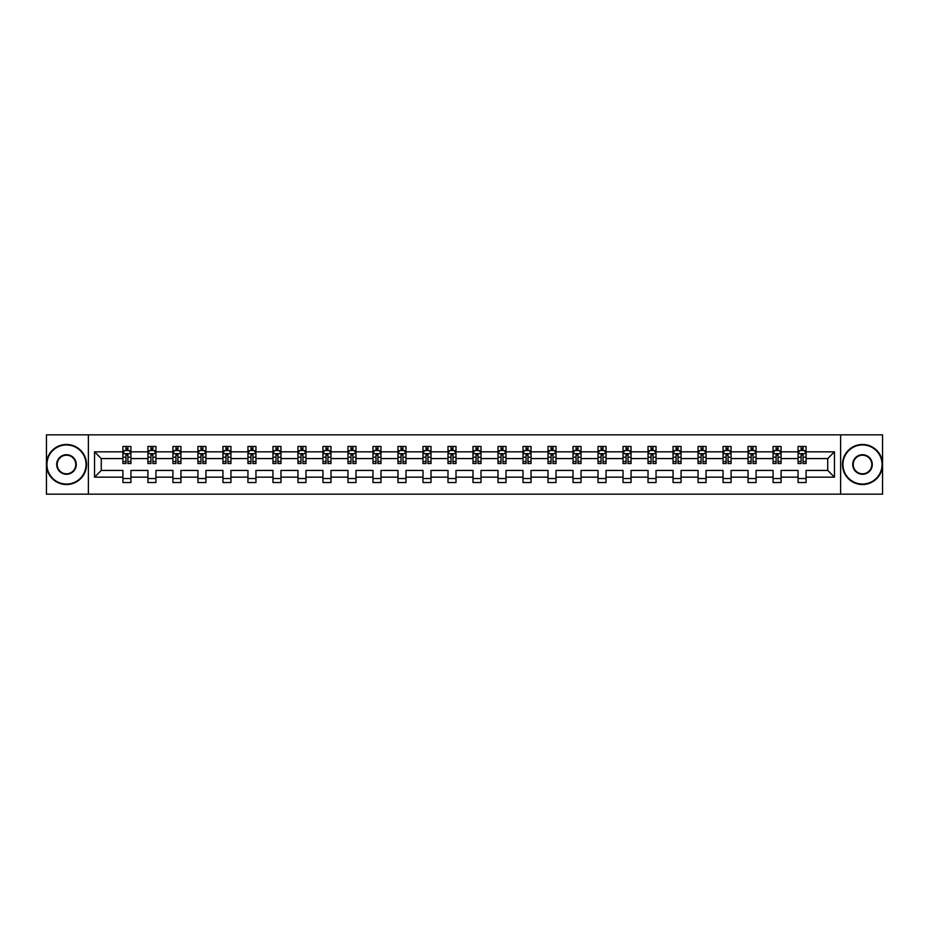 <?xml version="1.0" encoding="UTF-8"?>
<svg xmlns="http://www.w3.org/2000/svg" width="929" height="929" viewBox="0 0 929 929"><rect width="100%" height="100%" fill="white"/><g stroke="black" fill="none" stroke-linecap="round" stroke-linejoin="round"><path stroke-width="1.39" d="M840.629 494.158L882.55 494.158L882.55 434.842L840.629 434.842L840.629 494.158L88.371 494.158L88.371 434.842L46.45 434.842L46.45 494.158L88.371 494.158M806.093 477.158L806.093 470.434L827.727 470.434L834.463 477.158L806.093 477.158L806.093 482.534L798.069 482.534L798.069 477.158L781.08 477.158L781.08 482.534L773.067 482.534L773.067 477.158L756.078 477.158L756.078 482.534L748.066 482.534L748.066 477.158L731.077 477.158L731.077 482.534L723.052 482.534L723.052 477.158L706.063 477.158L706.063 482.534L698.051 482.534L698.051 477.158L681.062 477.158L681.062 482.534L673.049 482.534L673.049 477.158L656.048 477.158L656.048 482.534L648.036 482.534L648.036 477.158L631.046 477.158L631.046 482.534L623.034 482.534L623.034 477.158L606.045 477.158L606.045 482.534L598.021 482.534L598.021 477.158L581.031 477.158L581.031 482.534L573.019 482.534L573.019 477.158L556.03 477.158L556.03 482.534L548.017 482.534L548.017 477.158L531.028 477.158L531.028 482.534L523.004 482.534L523.004 477.158L506.015 477.158L506.015 482.534L498.002 482.534L498.002 477.158L481.013 477.158L481.013 482.534L473 482.534L473 477.158L456 477.158L456 482.534L447.987 482.534L447.987 477.158L430.998 477.158L430.998 482.534L422.985 482.534L422.985 477.158L405.996 477.158L405.996 482.534L397.972 482.534L397.972 477.158L380.983 477.158L380.983 482.534L372.97 482.534L372.97 477.158L355.981 477.158L355.981 482.534L347.969 482.534L347.969 477.158L330.979 477.158L330.979 482.534L322.955 482.534L322.955 477.158L305.966 477.158L305.966 482.534L297.954 482.534L297.954 477.158L280.964 477.158L280.964 482.534L272.952 482.534L272.952 477.158L255.951 477.158L255.951 482.534L247.938 482.534L247.938 477.158L230.949 477.158L230.949 482.534L222.937 482.534L222.937 477.158L205.948 477.158L205.948 482.534L197.923 482.534L197.923 477.158L180.934 477.158L180.934 482.534L172.922 482.534L172.922 477.158L155.933 477.158L155.933 482.534L147.92 482.534L147.92 477.158L130.931 477.158L130.931 482.534L122.907 482.534L122.907 477.158L94.537 477.158L94.537 451.842L122.907 451.842L122.907 446.466L130.931 446.466L130.931 451.842L147.92 451.842L147.92 446.466L155.933 446.466L155.933 451.842L172.922 451.842L172.922 446.466L180.934 446.466L180.934 451.842L197.923 451.842L197.923 446.466L205.948 446.466L205.948 451.842L222.937 451.842L222.937 446.466L230.949 446.466L230.949 451.842L247.938 451.842L247.938 446.466L255.951 446.466L255.951 451.842L272.952 451.842L272.952 446.466L280.964 446.466L280.964 451.842L297.954 451.842L297.954 446.466L305.966 446.466L305.966 451.842L322.955 451.842L322.955 446.466L330.979 446.466L330.979 451.842L347.969 451.842L347.969 446.466L355.981 446.466L355.981 451.842L372.97 451.842L372.97 446.466L380.983 446.466L380.983 451.842L397.972 451.842L397.972 446.466L405.996 446.466L405.996 451.842L422.985 451.842L422.985 446.466L430.998 446.466L430.998 451.842L447.987 451.842L447.987 446.466L456 446.466L456 451.842L473 451.842L473 446.466L481.013 446.466L481.013 451.842L498.002 451.842L498.002 446.466L506.015 446.466L506.015 451.842L523.004 451.842L523.004 446.466L531.028 446.466L531.028 451.842L548.017 451.842L548.017 446.466L556.03 446.466L556.03 451.842L573.019 451.842L573.019 446.466L581.031 446.466L581.031 451.842L598.021 451.842L598.021 446.466L606.045 446.466L606.045 451.842L623.034 451.842L623.034 446.466L631.046 446.466L631.046 451.842L648.036 451.842L648.036 446.466L656.048 446.466L656.048 451.842L673.049 451.842L673.049 446.466L681.062 446.466L681.062 451.842L698.051 451.842L698.051 446.466L706.063 446.466L706.063 451.842L723.052 451.842L723.052 446.466L731.077 446.466L731.077 451.842L748.066 451.842L748.066 446.466L756.078 446.466L756.078 451.842L773.067 451.842L773.067 446.466L781.08 446.466L781.08 451.842L798.069 451.842L798.069 446.466L806.093 446.466L806.093 451.842L834.463 451.842L834.463 477.158M840.629 434.842L88.371 434.842M798.069 451.842L798.069 458.566L781.08 458.566L781.08 451.842M781.08 477.158L781.08 470.434L798.069 470.434L798.069 477.158M773.067 451.842L773.067 458.566L756.078 458.566L756.078 451.842M756.078 477.158L756.078 470.434L773.067 470.434L773.067 477.158M748.066 451.842L748.066 458.566L731.077 458.566L731.077 451.842M731.077 477.158L731.077 470.434L748.066 470.434L748.066 477.158M723.052 451.842L723.052 458.566L706.063 458.566L706.063 451.842M706.063 477.158L706.063 470.434L723.052 470.434L723.052 477.158M698.051 451.842L698.051 458.566L681.062 458.566L681.062 451.842M681.062 477.158L681.062 470.434L698.051 470.434L698.051 477.158M673.049 451.842L673.049 458.566L656.048 458.566L656.048 451.842M656.048 477.158L656.048 470.434L673.049 470.434L673.049 477.158M648.036 451.842L648.036 458.566L631.046 458.566L631.046 451.842M631.046 477.158L631.046 470.434L648.036 470.434L648.036 477.158M623.034 451.842L623.034 458.566L606.045 458.566L606.045 451.842M606.045 477.158L606.045 470.434L623.034 470.434L623.034 477.158M598.021 451.842L598.021 458.566L581.031 458.566L581.031 451.842M581.031 477.158L581.031 470.434L598.021 470.434L598.021 477.158M573.019 451.842L573.019 458.566L556.03 458.566L556.03 451.842M556.03 477.158L556.03 470.434L573.019 470.434L573.019 477.158M548.017 451.842L548.017 458.566L531.028 458.566L531.028 451.842M531.028 477.158L531.028 470.434L548.017 470.434L548.017 477.158M523.004 451.842L523.004 458.566L506.015 458.566L506.015 451.842M506.015 477.158L506.015 470.434L523.004 470.434L523.004 477.158M498.002 451.842L498.002 458.566L481.013 458.566L481.013 451.842M481.013 477.158L481.013 470.434L498.002 470.434L498.002 477.158M473 451.842L473 458.566L456 458.566L456 451.842M456 477.158L456 470.434L473 470.434L473 477.158M447.987 451.842L447.987 458.566L430.998 458.566L430.998 451.842M430.998 477.158L430.998 470.434L447.987 470.434L447.987 477.158M422.985 451.842L422.985 458.566L405.996 458.566L405.996 451.842M405.996 477.158L405.996 470.434L422.985 470.434L422.985 477.158M397.972 451.842L397.972 458.566L380.983 458.566L380.983 451.842M380.983 477.158L380.983 470.434L397.972 470.434L397.972 477.158M372.97 451.842L372.97 458.566L355.981 458.566L355.981 451.842M355.981 477.158L355.981 470.434L372.97 470.434L372.97 477.158M347.969 451.842L347.969 458.566L330.979 458.566L330.979 451.842M330.979 477.158L330.979 470.434L347.969 470.434L347.969 477.158M322.955 451.842L322.955 458.566L305.966 458.566L305.966 451.842M305.966 477.158L305.966 470.434L322.955 470.434L322.955 477.158M297.954 451.842L297.954 458.566L280.964 458.566L280.964 451.842M280.964 477.158L280.964 470.434L297.954 470.434L297.954 477.158M272.952 451.842L272.952 458.566L255.951 458.566L255.951 451.842M255.951 477.158L255.951 470.434L272.952 470.434L272.952 477.158M247.938 451.842L247.938 458.566L230.949 458.566L230.949 451.842M230.949 477.158L230.949 470.434L247.938 470.434L247.938 477.158M222.937 451.842L222.937 458.566L205.948 458.566L205.948 451.842M205.948 477.158L205.948 470.434L222.937 470.434L222.937 477.158M197.923 451.842L197.923 458.566L180.934 458.566L180.934 451.842M180.934 477.158L180.934 470.434L197.923 470.434L197.923 477.158M172.922 451.842L172.922 458.566L155.933 458.566L155.933 451.842M155.933 477.158L155.933 470.434L172.922 470.434L172.922 477.158M147.92 451.842L147.92 458.566L130.931 458.566L130.931 451.842M130.931 477.158L130.931 470.434L147.92 470.434L147.92 477.158M122.907 451.842L122.907 458.566L101.273 458.566L101.273 470.434L122.907 470.434L122.907 477.158M94.537 451.842L101.273 458.566M827.727 470.434L827.727 458.566L806.093 458.566L806.093 451.842M801.123 450.472L803.039 450.472M776.11 450.472L778.037 450.472M751.108 450.472L753.036 450.472M726.106 450.472L728.022 450.472M701.093 450.472L703.021 450.472M676.091 450.472L678.019 450.472M651.078 450.472L653.006 450.472M626.076 450.472L628.004 450.472M601.075 450.472L602.991 450.472M576.061 450.472L577.989 450.472M551.06 450.472L552.987 450.472M526.058 450.472L527.974 450.472M501.045 450.472L502.972 450.472M476.043 450.472L477.97 450.472M451.029 450.472L452.957 450.472M426.028 450.472L427.955 450.472M401.026 450.472L402.942 450.472M376.013 450.472L377.94 450.472M351.011 450.472L352.939 450.472M326.009 450.472L327.925 450.472M300.996 450.472L302.924 450.472M275.994 450.472L277.922 450.472M250.981 450.472L252.909 450.472M225.979 450.472L227.907 450.472M200.978 450.472L202.894 450.472M175.964 450.472L177.892 450.472M150.962 450.472L152.89 450.472M125.961 450.472L127.877 450.472M122.907 478.528L130.931 478.528M147.92 478.528L155.933 478.528M172.922 478.528L180.934 478.528M197.923 478.528L205.948 478.528M222.937 478.528L230.949 478.528M247.938 478.528L255.951 478.528M272.952 478.528L280.964 478.528M297.954 478.528L305.966 478.528M322.955 478.528L330.979 478.528M347.969 478.528L355.981 478.528M372.97 478.528L380.983 478.528M397.972 478.528L405.996 478.528M422.985 478.528L430.998 478.528M447.987 478.528L456 478.528M473 478.528L481.013 478.528M498.002 478.528L506.015 478.528M523.004 478.528L531.028 478.528M548.017 478.528L556.03 478.528M573.019 478.528L581.031 478.528M598.021 478.528L606.045 478.528M623.034 478.528L631.046 478.528M648.036 478.528L656.048 478.528M673.049 478.528L681.062 478.528M698.051 478.528L706.063 478.528M723.052 478.528L731.077 478.528M748.066 478.528L756.078 478.528M773.067 478.528L781.08 478.528M798.069 478.528L806.093 478.528M101.273 470.434L94.537 477.158M834.463 451.842L827.727 458.566M127.877 448.556L125.961 448.556M124.416 450.751L122.907 450.751L122.907 446.466L125.961 446.466L125.961 450.553M122.907 461.527L122.907 463.536L125.961 463.536L125.961 461.527L122.907 461.527L122.907 458.566M130.931 458.566L130.931 463.536L127.877 463.536L127.877 454.966L125.961 454.966L125.961 461.527M129.421 450.751L130.931 450.751L130.931 446.466L127.877 446.466L127.877 450.553M130.931 453.758L129.328 450.553L124.509 450.553L122.907 453.758M66.482 444.945A19.555 19.555 0 0 0 46.926 464.5A19.555 19.555 0 0 0 66.482 484.055A19.555 19.555 0 0 0 86.049 464.5A19.555 19.555 0 0 0 66.482 444.945M66.482 484.532A20.032 20.032 0 0 1 46.45 464.5A20.032 20.032 0 0 1 66.482 444.468A20.032 20.032 0 0 1 86.525 464.5A20.032 20.032 0 0 1 66.482 484.532M66.482 454.722A9.778 9.778 0 0 1 76.259 464.5A9.778 9.778 0 0 1 66.482 474.278A9.778 9.778 0 0 1 56.704 464.5A9.778 9.778 0 0 1 66.482 454.722M66.482 473.802A9.302 9.302 0 0 0 75.783 464.5A9.302 9.302 0 0 0 66.482 455.198A9.302 9.302 0 0 0 57.192 464.5A9.302 9.302 0 0 0 66.482 473.802M862.518 444.945A19.555 19.555 0 0 0 842.951 464.5A19.555 19.555 0 0 0 862.518 484.055A19.555 19.555 0 0 0 882.074 464.5A19.555 19.555 0 0 0 862.518 444.945M862.518 484.532A20.032 20.032 0 0 1 842.475 464.5A20.032 20.032 0 0 1 862.518 444.468A20.032 20.032 0 0 1 882.55 464.5A20.032 20.032 0 0 1 862.518 484.532M862.518 454.722A9.778 9.778 0 0 1 872.296 464.5A9.778 9.778 0 0 1 862.518 474.278A9.778 9.778 0 0 1 852.741 464.5A9.778 9.778 0 0 1 862.518 454.722M862.518 473.802A9.302 9.302 0 0 0 871.808 464.5A9.302 9.302 0 0 0 862.518 455.198A9.302 9.302 0 0 0 853.217 464.5A9.302 9.302 0 0 0 862.518 473.802M152.89 448.556L150.962 448.556M149.418 450.751L147.92 450.751L147.92 446.466L150.962 446.466L150.962 450.553M147.92 461.527L147.92 463.536L150.962 463.536L150.962 461.527L147.92 461.527L147.92 458.566M155.933 458.566L155.933 463.536L152.89 463.536L152.89 454.966L150.962 454.966L150.962 461.527M154.423 450.751L155.933 450.751L155.933 446.466L152.89 446.466L152.89 450.553M155.933 453.758L154.33 450.553L149.523 450.553L147.92 453.758M177.892 448.556L175.964 448.556M174.431 450.751L172.922 450.751L172.922 446.466L175.964 446.466L175.964 450.553M172.922 461.527L172.922 463.536L175.964 463.536L175.964 461.527L172.922 461.527L172.922 458.566M180.934 458.566L180.934 463.536L177.892 463.536L177.892 454.966L175.964 454.966L175.964 461.527M179.436 450.751L180.934 450.751L180.934 446.466L177.892 446.466L177.892 450.553M180.934 453.758L179.332 450.553L174.524 450.553L172.922 453.758M202.894 448.556L200.978 448.556M199.433 450.751L197.923 450.751L197.923 446.466L200.978 446.466L200.978 450.553M197.923 461.527L197.923 463.536L200.978 463.536L200.978 461.527L197.923 461.527L197.923 458.566M205.948 458.566L205.948 463.536L202.894 463.536L202.894 454.966L200.978 454.966L200.978 461.527M204.438 450.751L205.948 450.751L205.948 446.466L202.894 446.466L202.894 450.553M205.948 453.758L204.345 450.553L199.538 450.553L197.923 453.758M227.907 448.556L225.979 448.556M224.446 450.751L222.937 450.751L222.937 446.466L225.979 446.466L225.979 450.553M222.937 461.527L222.937 463.536L225.979 463.536L225.979 461.527L222.937 461.527L222.937 458.566M230.949 458.566L230.949 463.536L227.907 463.536L227.907 454.966L225.979 454.966L225.979 461.527M229.44 450.751L230.949 450.751L230.949 446.466L227.907 446.466L227.907 450.553M230.949 453.758L229.347 450.553L224.539 450.553L222.937 453.758M252.909 448.556L250.981 448.556M249.448 450.751L247.938 450.751L247.938 446.466L250.981 446.466L250.981 450.553M247.938 461.527L247.938 463.536L250.981 463.536L250.981 461.527L247.938 461.527L247.938 458.566M255.951 458.566L255.951 463.536L252.909 463.536L252.909 454.966L250.981 454.966L250.981 461.527M254.453 450.751L255.951 450.751L255.951 446.466L252.909 446.466L252.909 450.553M255.951 453.758L254.349 450.553L249.541 450.553L247.938 453.758M277.922 448.556L275.994 448.556M274.45 450.751L272.952 450.751L272.952 446.466L275.994 446.466L275.994 450.553M272.952 461.527L272.952 463.536L275.994 463.536L275.994 461.527L272.952 461.527L272.952 458.566M280.964 458.566L280.964 463.536L277.922 463.536L277.922 454.966L275.994 454.966L275.994 461.527M279.455 450.751L280.964 450.751L280.964 446.466L277.922 446.466L277.922 450.553M280.964 453.758L279.362 450.553L274.554 450.553L272.952 453.758M302.924 448.556L300.996 448.556M299.463 450.751L297.954 450.751L297.954 446.466L300.996 446.466L300.996 450.553M297.954 461.527L297.954 463.536L300.996 463.536L300.996 461.527L297.954 461.527L297.954 458.566M305.966 458.566L305.966 463.536L302.924 463.536L302.924 454.966L300.996 454.966L300.996 461.527M304.457 450.751L305.966 450.751L305.966 446.466L302.924 446.466L302.924 450.553M305.966 453.758L304.364 450.553L299.556 450.553L297.954 453.758M327.925 448.556L326.009 448.556M324.465 450.751L322.955 450.751L322.955 446.466L326.009 446.466L326.009 450.553M322.955 461.527L322.955 463.536L326.009 463.536L326.009 461.527L322.955 461.527L322.955 458.566M330.979 458.566L330.979 463.536L327.925 463.536L327.925 454.966L326.009 454.966L326.009 461.527M329.47 450.751L330.979 450.751L330.979 446.466L327.925 446.466L327.925 450.553M330.979 453.758L329.365 450.553L324.558 450.553L322.955 453.758M352.939 448.556L351.011 448.556M349.467 450.751L347.969 450.751L347.969 446.466L351.011 446.466L351.011 450.553M347.969 461.527L347.969 463.536L351.011 463.536L351.011 461.527L347.969 461.527L347.969 458.566M355.981 458.566L355.981 463.536L352.939 463.536L352.939 454.966L351.011 454.966L351.011 461.527M354.472 450.751L355.981 450.751L355.981 446.466L352.939 446.466L352.939 450.553M355.981 453.758L354.379 450.553L349.571 450.553L347.969 453.758M377.94 448.556L376.013 448.556M374.48 450.751L372.97 450.751L372.97 446.466L376.013 446.466L376.013 450.553M372.97 461.527L372.97 463.536L376.013 463.536L376.013 461.527L372.97 461.527L372.97 458.566M380.983 458.566L380.983 463.536L377.94 463.536L377.94 454.966L376.013 454.966L376.013 461.527M379.485 450.751L380.983 450.751L380.983 446.466L377.94 446.466L377.94 450.553M380.983 453.758L379.38 450.553L374.573 450.553L372.97 453.758M402.942 448.556L401.026 448.556M399.482 450.751L397.972 450.751L397.972 446.466L401.026 446.466L401.026 450.553M397.972 461.527L397.972 463.536L401.026 463.536L401.026 461.527L397.972 461.527L397.972 458.566M405.996 458.566L405.996 463.536L402.942 463.536L402.942 454.966L401.026 454.966L401.026 461.527M404.487 450.751L405.996 450.751L405.996 446.466L402.942 446.466L402.942 450.553M405.996 453.758L404.394 450.553L399.586 450.553L397.972 453.758M427.955 448.556L426.028 448.556M424.495 450.751L422.985 450.751L422.985 446.466L426.028 446.466L426.028 450.553M422.985 461.527L422.985 463.536L426.028 463.536L426.028 461.527L422.985 461.527L422.985 458.566M430.998 458.566L430.998 463.536L427.955 463.536L427.955 454.966L426.028 454.966L426.028 461.527M429.488 450.751L430.998 450.751L430.998 446.466L427.955 446.466L427.955 450.553M430.998 453.758L429.395 450.553L424.588 450.553L422.985 453.758M452.957 448.556L451.029 448.556M449.497 450.751L447.987 450.751L447.987 446.466L451.029 446.466L451.029 450.553M447.987 461.527L447.987 463.536L451.029 463.536L451.029 461.527L447.987 461.527L447.987 458.566M456 458.566L456 463.536L452.957 463.536L452.957 454.966L451.029 454.966L451.029 461.527M454.502 450.751L456 450.751L456 446.466L452.957 446.466L452.957 450.553M456 453.758L454.397 450.553L449.59 450.553L447.987 453.758M477.97 448.556L476.043 448.556M474.498 450.751L473 450.751L473 446.466L476.043 446.466L476.043 450.553M473 461.527L473 463.536L476.043 463.536L476.043 461.527L473 461.527L473 458.566M481.013 458.566L481.013 463.536L477.97 463.536L477.97 454.966L476.043 454.966L476.043 461.527M479.503 450.751L481.013 450.751L481.013 446.466L477.97 446.466L477.97 450.553M481.013 453.758L479.41 450.553L474.603 450.553L473 453.758M502.972 448.556L501.045 448.556M499.512 450.751L498.002 450.751L498.002 446.466L501.045 446.466L501.045 450.553M498.002 461.527L498.002 463.536L501.045 463.536L501.045 461.527L498.002 461.527L498.002 458.566M506.015 458.566L506.015 463.536L502.972 463.536L502.972 454.966L501.045 454.966L501.045 461.527M504.505 450.751L506.015 450.751L506.015 446.466L502.972 446.466L502.972 450.553M506.015 453.758L504.412 450.553L499.605 450.553L498.002 453.758M527.974 448.556L526.058 448.556M524.513 450.751L523.004 450.751L523.004 446.466L526.058 446.466L526.058 450.553M523.004 461.527L523.004 463.536L526.058 463.536L526.058 461.527L523.004 461.527L523.004 458.566M531.028 458.566L531.028 463.536L527.974 463.536L527.974 454.966L526.058 454.966L526.058 461.527M529.518 450.751L531.028 450.751L531.028 446.466L527.974 446.466L527.974 450.553M531.028 453.758L529.414 450.553L524.606 450.553L523.004 453.758M552.987 448.556L551.06 448.556M549.515 450.751L548.017 450.751L548.017 446.466L551.06 446.466L551.06 450.553M548.017 461.527L548.017 463.536L551.06 463.536L551.06 461.527L548.017 461.527L548.017 458.566M556.03 458.566L556.03 463.536L552.987 463.536L552.987 454.966L551.06 454.966L551.06 461.527M554.52 450.751L556.03 450.751L556.03 446.466L552.987 446.466L552.987 450.553M556.03 453.758L554.427 450.553L549.62 450.553L548.017 453.758M577.989 448.556L576.061 448.556M574.528 450.751L573.019 450.751L573.019 446.466L576.061 446.466L576.061 450.553M573.019 461.527L573.019 463.536L576.061 463.536L576.061 461.527L573.019 461.527L573.019 458.566M581.031 458.566L581.031 463.536L577.989 463.536L577.989 454.966L576.061 454.966L576.061 461.527M579.533 450.751L581.031 450.751L581.031 446.466L577.989 446.466L577.989 450.553M581.031 453.758L579.429 450.553L574.621 450.553L573.019 453.758M602.991 448.556L601.075 448.556M599.53 450.751L598.021 450.751L598.021 446.466L601.075 446.466L601.075 450.553M598.021 461.527L598.021 463.536L601.075 463.536L601.075 461.527L598.021 461.527L598.021 458.566M606.045 458.566L606.045 463.536L602.991 463.536L602.991 454.966L601.075 454.966L601.075 461.527M604.535 450.751L606.045 450.751L606.045 446.466L602.991 446.466L602.991 450.553M606.045 453.758L604.442 450.553L599.635 450.553L598.021 453.758M628.004 448.556L626.076 448.556M624.543 450.751L623.034 450.751L623.034 446.466L626.076 446.466L626.076 450.553M623.034 461.527L623.034 463.536L626.076 463.536L626.076 461.527L623.034 461.527L623.034 458.566M631.046 458.566L631.046 463.536L628.004 463.536L628.004 454.966L626.076 454.966L626.076 461.527M629.537 450.751L631.046 450.751L631.046 446.466L628.004 446.466L628.004 450.553M631.046 453.758L629.444 450.553L624.636 450.553L623.034 453.758M653.006 448.556L651.078 448.556M649.545 450.751L648.036 450.751L648.036 446.466L651.078 446.466L651.078 450.553M648.036 461.527L648.036 463.536L651.078 463.536L651.078 461.527L648.036 461.527L648.036 458.566M656.048 458.566L656.048 463.536L653.006 463.536L653.006 454.966L651.078 454.966L651.078 461.527M654.55 450.751L656.048 450.751L656.048 446.466L653.006 446.466L653.006 450.553M656.048 453.758L654.446 450.553L649.638 450.553L648.036 453.758M678.019 448.556L676.091 448.556M674.547 450.751L673.049 450.751L673.049 446.466L676.091 446.466L676.091 450.553M673.049 461.527L673.049 463.536L676.091 463.536L676.091 461.527L673.049 461.527L673.049 458.566M681.062 458.566L681.062 463.536L678.019 463.536L678.019 454.966L676.091 454.966L676.091 461.527M679.552 450.751L681.062 450.751L681.062 446.466L678.019 446.466L678.019 450.553M681.062 453.758L679.459 450.553L674.651 450.553L673.049 453.758M703.021 448.556L701.093 448.556M699.56 450.751L698.051 450.751L698.051 446.466L701.093 446.466L701.093 450.553M698.051 461.527L698.051 463.536L701.093 463.536L701.093 461.527L698.051 461.527L698.051 458.566M706.063 458.566L706.063 463.536L703.021 463.536L703.021 454.966L701.093 454.966L701.093 461.527M704.554 450.751L706.063 450.751L706.063 446.466L703.021 446.466L703.021 450.553M706.063 453.758L704.461 450.553L699.653 450.553L698.051 453.758M728.022 448.556L726.106 448.556M724.562 450.751L723.052 450.751L723.052 446.466L726.106 446.466L726.106 450.553M723.052 461.527L723.052 463.536L726.106 463.536L726.106 461.527L723.052 461.527L723.052 458.566M731.077 458.566L731.077 463.536L728.022 463.536L728.022 454.966L726.106 454.966L726.106 461.527M729.567 450.751L731.077 450.751L731.077 446.466L728.022 446.466L728.022 450.553M731.077 453.758L729.462 450.553L724.655 450.553L723.052 453.758M753.036 448.556L751.108 448.556M749.564 450.751L748.066 450.751L748.066 446.466L751.108 446.466L751.108 450.553M748.066 461.527L748.066 463.536L751.108 463.536L751.108 461.527L748.066 461.527L748.066 458.566M756.078 458.566L756.078 463.536L753.036 463.536L753.036 454.966L751.108 454.966L751.108 461.527M754.569 450.751L756.078 450.751L756.078 446.466L753.036 446.466L753.036 450.553M756.078 453.758L754.476 450.553L749.668 450.553L748.066 453.758M778.037 448.556L776.11 448.556M774.577 450.751L773.067 450.751L773.067 446.466L776.11 446.466L776.11 450.553M773.067 461.527L773.067 463.536L776.11 463.536L776.11 461.527L773.067 461.527L773.067 458.566M781.08 458.566L781.08 463.536L778.037 463.536L778.037 454.966L776.11 454.966L776.11 461.527M779.582 450.751L781.08 450.751L781.08 446.466L778.037 446.466L778.037 450.553M781.08 453.758L779.477 450.553L774.67 450.553L773.067 453.758M803.039 448.556L801.123 448.556M799.579 450.751L798.069 450.751L798.069 446.466L801.123 446.466L801.123 450.553M798.069 461.527L798.069 463.536L801.123 463.536L801.123 461.527L798.069 461.527L798.069 458.566M806.093 458.566L806.093 463.536L803.039 463.536L803.039 454.966L801.123 454.966L801.123 461.527M804.584 450.751L806.093 450.751L806.093 446.466L803.039 446.466L803.039 450.553M806.093 453.758L804.491 450.553L799.672 450.553L798.069 453.758M130.884 453.677L122.953 453.677M130.931 461.527L127.877 461.527M125.961 457.231L122.907 457.231M130.931 457.231L127.877 457.231M127.877 449.566L125.961 449.566M155.886 453.677L147.955 453.677M155.933 461.527L152.89 461.527M150.962 457.231L147.92 457.231M155.933 457.231L152.89 457.231M152.89 449.566L150.962 449.566M180.9 453.677L172.968 453.677M180.934 461.527L177.892 461.527M175.964 457.231L172.922 457.231M180.934 457.231L177.892 457.231M177.892 449.566L175.964 449.566M205.901 453.677L197.97 453.677M205.948 461.527L202.894 461.527M200.978 457.231L197.923 457.231M205.948 457.231L202.894 457.231M202.894 449.566L200.978 449.566M230.915 453.677L222.972 453.677M230.949 461.527L227.907 461.527M225.979 457.231L222.937 457.231M230.949 457.231L227.907 457.231M227.907 449.566L225.979 449.566M255.916 453.677L247.985 453.677M255.951 461.527L252.909 461.527M250.981 457.231L247.938 457.231M255.951 457.231L252.909 457.231M252.909 449.566L250.981 449.566M280.918 453.677L272.987 453.677M280.964 461.527L277.922 461.527M275.994 457.231L272.952 457.231M280.964 457.231L277.922 457.231M277.922 449.566L275.994 449.566M305.931 453.677L297.988 453.677M305.966 461.527L302.924 461.527M300.996 457.231L297.954 457.231M305.966 457.231L302.924 457.231M302.924 449.566L300.996 449.566M330.933 453.677L323.002 453.677M330.979 461.527L327.925 461.527M326.009 457.231L322.955 457.231M330.979 457.231L327.925 457.231M327.925 449.566L326.009 449.566M355.935 453.677L348.003 453.677M355.981 461.527L352.939 461.527M351.011 457.231L347.969 457.231M355.981 457.231L352.939 457.231M352.939 449.566L351.011 449.566M380.948 453.677L373.017 453.677M380.983 461.527L377.94 461.527M376.013 457.231L372.97 457.231M380.983 457.231L377.94 457.231M377.94 449.566L376.013 449.566M405.95 453.677L398.018 453.677M405.996 461.527L402.942 461.527M401.026 457.231L397.972 457.231M405.996 457.231L402.942 457.231M402.942 449.566L401.026 449.566M430.963 453.677L423.02 453.677M430.998 461.527L427.955 461.527M426.028 457.231L422.985 457.231M430.998 457.231L427.955 457.231M427.955 449.566L426.028 449.566M455.965 453.677L448.033 453.677M456 461.527L452.957 461.527M451.029 457.231L447.987 457.231M456 457.231L452.957 457.231M452.957 449.566L451.029 449.566M480.967 453.677L473.035 453.677M481.013 461.527L477.97 461.527M476.043 457.231L473 457.231M481.013 457.231L477.97 457.231M477.97 449.566L476.043 449.566M505.98 453.677L498.037 453.677M506.015 461.527L502.972 461.527M501.045 457.231L498.002 457.231M506.015 457.231L502.972 457.231M502.972 449.566L501.045 449.566M530.982 453.677L523.05 453.677M531.028 461.527L527.974 461.527M526.058 457.231L523.004 457.231M531.028 457.231L527.974 457.231M527.974 449.566L526.058 449.566M555.983 453.677L548.052 453.677M556.03 461.527L552.987 461.527M551.06 457.231L548.017 457.231M556.03 457.231L552.987 457.231M552.987 449.566L551.06 449.566M580.997 453.677L573.065 453.677M581.031 461.527L577.989 461.527M576.061 457.231L573.019 457.231M581.031 457.231L577.989 457.231M577.989 449.566L576.061 449.566M605.998 453.677L598.067 453.677M606.045 461.527L602.991 461.527M601.075 457.231L598.021 457.231M606.045 457.231L602.991 457.231M602.991 449.566L601.075 449.566M631.012 453.677L623.069 453.677M631.046 461.527L628.004 461.527M626.076 457.231L623.034 457.231M631.046 457.231L628.004 457.231M628.004 449.566L626.076 449.566M656.013 453.677L648.082 453.677M656.048 461.527L653.006 461.527M651.078 457.231L648.036 457.231M656.048 457.231L653.006 457.231M653.006 449.566L651.078 449.566M681.015 453.677L673.084 453.677M681.062 461.527L678.019 461.527M676.091 457.231L673.049 457.231M681.062 457.231L678.019 457.231M678.019 449.566L676.091 449.566M706.028 453.677L698.085 453.677M706.063 461.527L703.021 461.527M701.093 457.231L698.051 457.231M706.063 457.231L703.021 457.231M703.021 449.566L701.093 449.566M731.03 453.677L723.099 453.677M731.077 461.527L728.022 461.527M726.106 457.231L723.052 457.231M731.077 457.231L728.022 457.231M728.022 449.566L726.106 449.566M756.032 453.677L748.1 453.677M756.078 461.527L753.036 461.527M751.108 457.231L748.066 457.231M756.078 457.231L753.036 457.231M753.036 449.566L751.108 449.566M781.045 453.677L773.114 453.677M781.08 461.527L778.037 461.527M776.11 457.231L773.067 457.231M781.08 457.231L778.037 457.231M778.037 449.566L776.11 449.566M806.047 453.677L798.116 453.677M806.093 461.527L803.039 461.527M801.123 457.231L798.069 457.231M806.093 457.231L803.039 457.231M803.039 449.566L801.123 449.566"/></g></svg>
